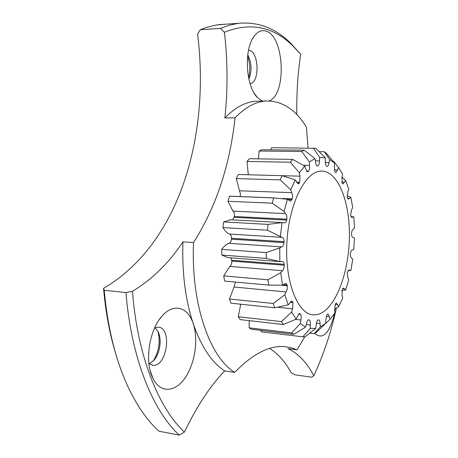 <?xml version="1.0" encoding="UTF-8"?>
<svg xmlns="http://www.w3.org/2000/svg" width="458" height="458" viewBox="0 0 458 458"><rect width="100%" height="100%" fill="white"/><g stroke="black" fill="none" stroke-linecap="round" stroke-linejoin="round"><path stroke-width="0.69" d="M318.407 314.303C335.256 309.098 348.727 273.598 349.38 237.937C350.25 202.253 338.073 170.485 321.098 171.08C305.389 171.16 288.746 203.816 286.845 243.129C284.762 282.443 298.101 314.967 313.81 314.904L318.407 314.303M270.941 149.846L271.525 147.716L315.739 148.3L325.237 157.792L325.346 161.227C325.237 163.781 325.667 165.447 326.634 166.225L327.252 166.403C328.157 166.036 328.747 164.777 329.016 162.619L329.674 159.51L324.338 151.747L319.266 151.69M304.175 150.195L261.713 149.749L259.119 151.026L301.736 151.512L304.175 150.195L315.012 158.634L315.545 161.914C315.728 164.296 316.318 165.653 317.314 165.973L317.852 165.848C318.894 165.138 319.426 163.495 319.449 160.901L319.741 157.443L313.375 148.106M292.639 159.401L249.455 158.708L247.011 161.456L290.332 162.229L292.639 159.401L304.719 166.059L305.669 168.905L307.536 171.859L308.497 171.235C309.471 169.884 309.808 167.937 309.511 165.407L309.379 161.846L301.736 151.512M282.128 175.66L238.337 174.527L236.265 178.603L280.164 179.851L282.128 175.66L295.215 179.88L298.318 183.841L299.698 182.456L299.984 176.17L299.406 172.809L290.332 162.229M273.661 197.936L229.429 196.196L227.947 201.291L272.247 203.169L273.661 197.936L287.395 199.241L290.441 201.257L291.969 199.619L292.599 196.488L292.278 194.163L290.704 189.789L280.164 179.851M268.136 224.391L223.676 221.935L222.937 227.592L267.42 230.208L268.136 224.391L282.042 222.611L284.47 222.857C285.471 222.903 286.204 221.975 286.668 220.075L286.84 219.182C287.109 216.582 286.674 214.733 285.523 213.628L284.137 211.562L272.247 203.169M266.155 252.593L221.701 249.375L221.792 255.06L266.218 258.426L266.155 252.593L279.735 247.893L281.498 246.902C282.815 246.644 283.651 245.225 284.012 242.631L284.063 241.692C284 239.093 283.325 237.639 282.036 237.324L267.42 230.208M267.93 279.815L223.704 275.899L224.609 281.069L268.754 285.111L267.93 279.815L280.702 272.716L282.323 270.712C283.588 269.659 284.235 267.833 284.258 265.222L284.189 264.323C283.914 262.342 283.256 261.386 282.214 261.449L279.855 261.587L266.218 258.426M273.214 303.494L229.435 299.011L231.038 303.202L274.703 307.782L273.214 303.494L284.819 294.769L287.292 289.135L287.183 285.002L285.781 283.296L282.569 285.168L268.754 285.111M281.389 321.608L238.217 316.741L240.347 319.627L283.376 324.545L281.389 321.608L291.603 312.15L292.559 308.812L292.977 302.515L292.702 301.919L291.706 301.055L288.208 304.885L274.703 307.782M291.586 332.874L249.135 327.836L251.579 329.256L293.87 334.3L291.586 332.874L300.339 323.571L300.866 320.016C301.45 317.497 301.33 315.533 300.511 314.131L299.584 313.461L297.425 316.341L296.154 319.146L283.376 324.545M260.917 330.367L261.152 331.815L302.835 336.825L305.217 336.739L315.734 328.352L316.226 324.917C316.404 322.352 317.022 320.703 318.075 319.965L318.676 319.816C319.564 320.188 320.022 321.476 320.05 323.692L316.438 323.285M309.837 333.178L314.199 333.693L316.501 332.205L325.73 323.411L325.815 320.056L327.052 314.526L327.997 313.925L329.399 316.655L326.159 316.306M333.43 161.663L333.905 161.674L338.496 167.468L337.546 170.032L334.243 169.958M337.546 170.032L335.88 172.677L334.97 172.042L334.357 166.489L334.638 163.151L326.468 153.327L324.338 151.747M325.357 162.55L329.016 162.619M338.496 167.468L342.624 173.943L342 176.965L342.2 183.189L343.065 183.927L345.675 180.412L341.96 177.097M341.777 182.221L344.53 182.301M345.675 180.412L348.756 189.154L347.851 191.684L347.359 197.827L348.458 199.178L350.857 197.261L347.004 195.921M347.519 198.308L349.597 198.388M350.857 197.261L352.752 207.629L351.641 209.541L350.519 215.231L351.887 217.367L353.816 216.834L353.107 216.794M351.217 217.098L352.528 217.161M353.816 216.834L354.446 228.176L353.215 229.372C352.265 229.864 351.71 231.238 351.555 233.494L351.555 234.29C351.71 236.448 352.259 237.502 353.21 237.444L354.44 237.92L353.799 249.57L352.471 249.988C351.549 249.925 350.897 250.95 350.513 253.062L350.427 253.858C350.336 256.114 350.736 257.511 351.63 258.043L352.729 259.291L350.839 270.586L348.91 269.968L347.204 272.791L347.862 277.777L348.761 279.735L345.721 290.011L343.5 287.985L342.046 289.943L342.103 295.456L342.721 298.026L338.68 306.631L336.43 302.99L335.514 303.694L334.621 309.917L334.907 312.963L330.063 319.26L329.399 316.655M348.412 270.111L349.591 270.203M342.595 288.654L344.588 288.832M341.845 290.578L345.721 290.011M335.084 304.427L337.741 304.69M334.523 309.259L338.68 306.631M325.598 323.537L330.063 319.26M314.199 333.693L320.365 326.829L320.05 323.692M306.339 324.527L310.295 324.974C310.564 322.38 310.215 320.703 309.253 319.947L308.698 319.793C307.679 320.113 306.952 321.447 306.511 323.783L305.612 327.041L293.87 334.3M302.835 336.825L310.203 328.449L310.295 324.974M295.582 319.432L300.866 320.016M249.135 327.836L249.278 320.646M278.006 307.295L292.559 308.812M238.217 316.741L240.753 304.221M229.435 299.011L234.038 287.017L286.153 291.958M234.038 287.017L235.469 282.059M225.227 281.126L224.609 281.069M223.704 275.899L229.79 266.384L282.323 270.712M229.79 266.384C231.147 265.377 231.834 263.608 231.845 261.083L230.763 257.814M279.975 261.604L227.975 257.596L221.792 255.06M221.701 249.375C223.916 246.393 226.269 244.372 228.771 243.301L281.498 246.902M228.771 243.301C230.191 243.066 231.084 241.692 231.45 239.185L231.502 238.274C231.422 235.756 230.683 234.336 229.298 234.027L282.036 237.324M229.298 234.027C226.928 232.824 224.809 230.683 222.937 227.592M223.676 221.935L230.534 219.771M232.561 219.88L234.376 216.474C234.651 213.96 234.17 212.163 232.927 211.086L285.523 213.628M232.927 211.086L227.947 201.291M229.429 196.196L231.542 196.236M240.158 196.574L240.433 193.877L239.494 190.78L291.723 192.646M239.494 190.78L236.265 178.603M282.357 175.712L299.984 176.17M248.31 174.784L247.011 161.456M303.517 165.286L309.511 165.407M258.432 158.852L259.119 151.026M315.407 160.832L319.449 160.901M269.63 348.441C278.098 353.799 285.248 361.837 291.065 372.554L294.843 374.787L311.846 377.22L313.782 375.783C307.026 362.633 298.41 353.582 287.933 348.63L297.024 349.798L290.904 347.633L284.429 346.603C269.315 345.355 252.724 353.948 234.656 372.377C209.741 357.286 190.74 303.408 193.545 242.557C216.102 206.953 229.927 165.384 235.034 117.849C245.116 107.412 255.289 101.808 265.56 101.029C281.693 100.497 295.318 109.176 306.431 127.066L308.057 148.054M297.024 349.798L304.81 336.779M325.237 157.792L319.741 157.443M315.012 158.634L309.379 161.846M304.719 166.059L299.406 172.809M295.215 179.88L290.704 189.789M287.395 199.241L284.137 211.562M282.042 222.611L280.388 236.254M279.735 247.893L279.855 261.587M280.702 272.716L282.569 285.168M284.819 294.769L288.208 304.885M291.603 312.15L296.154 319.146M300.339 323.571L305.612 327.041M310.203 328.449L315.734 328.352M320.365 326.829L325.73 323.411M334.638 163.151L329.674 159.51M179.221 435.1C152.651 410.454 131.085 357.761 125.979 292.576L132.477 291.34C152.377 279.168 169.202 262.657 182.948 241.824C181.923 272.521 185.341 299.784 193.213 323.606C201.302 346.826 211.802 362.599 224.706 370.917C210.48 385.55 197.037 405.943 184.391 432.083L179.221 435.1L158.88 431.196C147.052 420.381 136.593 405.204 127.507 385.676C115.376 359.175 107.619 327.378 104.229 290.292L103.554 288.34C178.534 244.4 210.457 137.623 197.616 33.915L200.398 29.69L205.625 27.669L215.976 25.03L225.594 24.182M224.706 370.917L234.656 372.377M200.398 29.69L220.516 28.402L229.424 25.161L238.223 23.347C257.82 21.503 275.218 28.03 290.418 42.926L300.671 54.262C297.763 73.669 296.481 93.781 296.824 114.597M259.949 101.132L255.764 101.212C245.356 101.991 235.046 107.567 224.844 117.941L235.034 117.849M125.979 292.576L104.229 290.292M220.516 28.402L224.414 32.266C250.389 21.921 273.237 26.501 292.965 46L300.671 54.262M224.844 117.941C227.895 90.003 227.752 61.446 224.414 32.266M182.948 241.824L193.545 242.557M336.384 308.228C330.985 332.571 323.451 355.087 313.782 375.783M314.772 333.35C322.123 339.762 328.352 334.546 333.453 317.709L334.3 313.862M334.764 311.079L335.038 309.001M184.391 432.083C158.376 407.712 137.348 355.62 132.477 291.34M193.213 323.606C188.003 306.986 173.433 302.618 161.914 316.209C150.006 329.182 144.791 358.459 151.627 375.36L153.235 378.995C160.729 393.559 175.494 392.168 185.227 377.724C195.045 363.434 198.526 339.384 193.213 323.611M116.034 354.761C109.8 334.626 105.638 312.482 103.554 288.34M248.62 77.889C250.394 70.595 250.062 63.359 247.612 56.174M153.264 360.978C158.966 351.67 160.535 341.834 157.958 331.489M269.138 100.932C286.943 94.623 284.441 35.701 265.806 31.052C261.432 29.764 257.459 31.619 253.875 36.617C243.622 50.117 245.957 86.814 257.493 97.617L262.411 101.086M148.919 363.583L152.812 365.295C167.09 367.247 172.517 327.304 158.09 327.195L154.632 327.871M248.894 79.188C252.043 70.973 251.665 62.855 247.767 54.846M149.165 363.789L153.676 360.543C160.1 353.811 162.184 338.588 157.758 331.111L154.93 327.745M250.057 83.596C259.703 83.196 259.182 52.321 249.438 50.454L248.522 50.311M308.383 319.856L309.253 319.947M298.696 313.936L300.511 314.131M299.022 313.644L300.173 313.77M290.143 302.228L292.977 302.515M290.567 301.707L292.702 301.919M281.659 285.26L287.361 285.781M283.491 284.67L287.183 285.002M231.845 261.083L284.258 265.222M231.765 260.213L284.189 264.323M231.45 239.185L284.012 242.631M231.502 238.274L284.063 241.692M234.198 217.338L286.668 220.075M234.376 216.474L286.84 219.182M287.756 199.448L291.969 199.619M282.832 198.48L292.233 198.852M297.07 182.96L299.36 183.028M296.71 182.364L299.698 182.456M306.849 171.555L308.12 171.584M306.557 171.195L308.497 171.235M317.073 165.945L317.468 165.951M316.85 165.825L317.852 165.848M311.978 314.709L313.81 314.904M353.736 216.829L350.925 216.691M350.519 270.552L348.12 270.363M282.609 222.571L229.83 219.737M274.857 197.942L229.922 196.173M255.764 101.212L265.56 101.029M238.223 23.347L218.535 24.652M292.965 46L290.418 42.926M150.15 370.596L153.235 378.995M159.092 319.867L161.914 316.209M254.236 93.266L257.493 97.617M252.461 38.936L253.875 36.617M152.045 365.181L152.812 365.295"/></g></svg>
